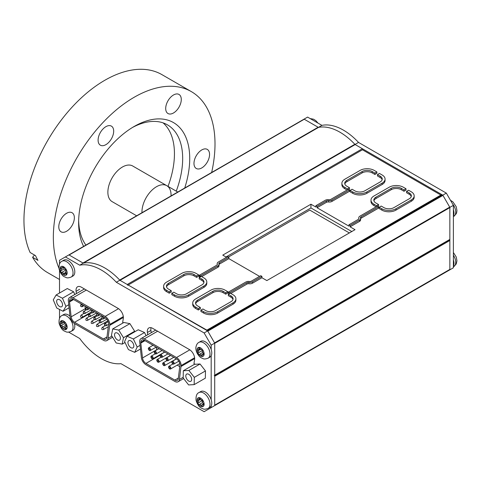 <?xml version="1.0" encoding="UTF-8"?>
<svg xmlns="http://www.w3.org/2000/svg" width="481" height="481" viewBox="0 0 481 481"><rect width="100%" height="100%" fill="white"/><g stroke="black" fill="none" stroke-linecap="round" stroke-linejoin="round"><path stroke-width="0.72" d="M84.975 306.096L85.269 308.7A4.912 2.832 -120 0 0 85.642 310.245M88.233 313.828A4.912 2.832 -120 0 0 88.708 314.135L89.105 314.364M93.506 316.907L94.402 317.424M98.803 319.961L99.705 320.484M104.106 323.022L105.002 323.545M88.684 314.893A1.227 0.709 60 0 1 88.931 314.466A1.227 0.709 60 0 1 89.875 314.79A1.227 0.709 60 0 1 90.416 316.029A1.227 0.709 60 0 1 90.157 316.588A1.227 0.709 60 0 1 89.664 316.588M99.284 321.013A1.227 0.709 60 0 1 99.531 320.587A1.227 0.709 60 0 1 100.475 320.911A1.227 0.709 60 0 1 101.016 322.15A1.227 0.709 60 0 1 100.757 322.709A1.227 0.709 60 0 1 100.264 322.709M104.587 324.074A1.227 0.709 60 0 1 104.834 323.647A1.227 0.709 60 0 1 105.778 323.972A1.227 0.709 60 0 1 106.313 325.21A1.227 0.709 60 0 1 106.06 325.769A1.227 0.709 60 0 1 105.561 325.769M106.92 337.5L108.616 323.761A4.912 2.832 -120 0 0 105.147 317.743L72.926 299.146A4.912 2.832 -120 0 0 70.473 298.899A4.912 2.832 -120 0 0 69.456 301.148L71.152 316.847A4.912 2.832 -120 0 0 74.591 322.288L103.481 338.967A4.912 2.832 -120 0 0 105.94 339.213A4.912 2.832 -120 0 0 106.92 337.5M72.926 297.811A6.548 3.782 -120 0 0 69.655 297.486A6.548 3.782 -120 0 0 68.302 300.481L70.004 316.372A6.548 3.782 -120 0 0 74.591 323.623L103.481 340.301A6.548 3.782 -120 0 0 106.758 340.626A6.548 3.782 -120 0 0 108.069 338.347L109.776 324.428A6.548 3.782 -120 0 0 105.147 316.408L72.926 297.811L86.346 290.061M109.776 325.324L123.37 317.472M84.596 289.051A6.548 3.782 -120 0 0 83.772 289.334L69.655 297.486M69.456 301.954L73.623 299.549M101.948 317.262A1.227 0.709 60 0 1 102.194 316.829A1.227 0.709 60 0 1 103.138 317.159A1.227 0.709 60 0 1 103.674 318.392A1.227 0.709 60 0 1 103.421 318.957A1.227 0.709 60 0 1 102.928 318.951M93.987 317.953A1.227 0.709 60 0 1 94.234 317.526A1.227 0.709 60 0 1 95.178 317.851A1.227 0.709 60 0 1 95.713 319.089A1.227 0.709 60 0 1 95.46 319.649A1.227 0.709 60 0 1 94.961 319.649M83.387 311.832A1.227 0.709 60 0 1 83.634 311.405A1.227 0.709 60 0 1 84.578 311.736A1.227 0.709 60 0 1 85.113 312.969A1.227 0.709 60 0 1 84.86 313.528A1.227 0.709 60 0 1 84.361 313.528M96.645 314.201A1.227 0.709 60 0 1 96.891 313.768A1.227 0.709 60 0 1 97.841 314.099A1.227 0.709 60 0 1 98.377 315.332A1.227 0.709 60 0 1 98.118 315.897A1.227 0.709 60 0 1 97.625 315.897M91.348 311.141A1.227 0.709 60 0 1 91.594 310.708A1.227 0.709 60 0 1 92.538 311.039A1.227 0.709 60 0 1 93.073 312.271A1.227 0.709 60 0 1 92.821 312.836A1.227 0.709 60 0 1 92.328 312.836M86.045 308.08A1.227 0.709 60 0 1 86.291 307.648A1.227 0.709 60 0 1 87.241 307.978A1.227 0.709 60 0 1 87.776 309.211A1.227 0.709 60 0 1 87.518 309.776A1.227 0.709 60 0 1 87.025 309.776M80.748 305.02A1.227 0.709 60 0 1 80.994 304.587A1.227 0.709 60 0 1 81.938 304.918A1.227 0.709 60 0 1 82.473 306.156A1.227 0.709 60 0 1 82.221 306.716A1.227 0.709 60 0 1 81.728 306.716M148.467 349.26A1.581 0.914 60 0 1 148.322 348.539A1.581 0.914 60 0 1 148.647 347.817A1.581 0.914 60 0 1 149.862 348.238A1.581 0.914 60 0 1 150.553 349.831A1.581 0.914 60 0 1 150.228 350.553A1.581 0.914 60 0 1 148.888 349.988M156.331 347.216L156.626 349.813A4.912 2.832 -120 0 0 156.644 349.988M159.59 354.942A4.912 2.832 -120 0 0 160.059 355.249L160.077 355.261M165.44 358.351L165.957 358.652M171.314 361.748L171.837 362.049M177.194 365.139L179.84 366.666M160.221 356.048A1.581 0.914 60 0 1 160.077 355.327A1.581 0.914 60 0 1 160.401 354.605A1.581 0.914 60 0 1 161.622 355.026A1.581 0.914 60 0 1 162.313 356.619A1.581 0.914 60 0 1 161.983 357.341A1.581 0.914 60 0 1 160.642 356.776M151.07 357.551A1.581 0.914 60 0 1 150.926 356.83A1.581 0.914 60 0 1 151.25 356.108A1.581 0.914 60 0 1 152.465 356.529A1.581 0.914 60 0 1 153.156 358.123A1.581 0.914 60 0 1 152.832 358.844A1.581 0.914 60 0 1 151.491 358.279M162.825 364.339A1.581 0.914 60 0 1 162.68 363.618A1.581 0.914 60 0 1 163.005 362.896A1.581 0.914 60 0 1 164.225 363.317A1.581 0.914 60 0 1 164.917 364.911A1.581 0.914 60 0 1 164.586 365.632A1.581 0.914 60 0 1 163.245 365.067M171.982 362.836A1.581 0.914 60 0 1 171.831 362.115A1.581 0.914 60 0 1 172.162 361.393A1.581 0.914 60 0 1 173.376 361.814A1.581 0.914 60 0 1 174.068 363.408A1.581 0.914 60 0 1 173.743 364.129A1.581 0.914 60 0 1 172.402 363.564M140.813 343.067L142.508 357.966A4.912 2.832 -120 0 0 145.941 363.402L174.837 380.08A4.912 2.832 -120 0 0 177.297 380.327A4.912 2.832 -120 0 0 178.277 378.613L179.972 364.875A4.912 2.832 -120 0 0 176.503 358.862L144.282 340.259A4.912 2.832 -120 0 0 141.829 340.019A4.912 2.832 -120 0 0 140.813 342.262L140.813 343.067L144.979 340.662M168.705 367.731A1.581 0.914 60 0 1 168.56 367.015A1.581 0.914 60 0 1 168.885 366.288A1.581 0.914 60 0 1 170.106 366.714A1.581 0.914 60 0 1 170.791 368.302A1.581 0.914 60 0 1 170.466 369.023A1.581 0.914 60 0 1 169.126 368.464M156.944 360.942A1.581 0.914 60 0 1 156.8 360.227A1.581 0.914 60 0 1 157.131 359.499A1.581 0.914 60 0 1 158.345 359.926A1.581 0.914 60 0 1 159.037 361.514A1.581 0.914 60 0 1 158.706 362.235A1.581 0.914 60 0 1 157.371 361.676M166.101 359.439A1.581 0.914 60 0 1 165.957 358.724A1.581 0.914 60 0 1 166.282 357.996A1.581 0.914 60 0 1 167.502 358.423A1.581 0.914 60 0 1 168.188 360.01A1.581 0.914 60 0 1 167.863 360.732A1.581 0.914 60 0 1 166.522 360.173M154.341 352.651A1.581 0.914 60 0 1 154.197 351.936A1.581 0.914 60 0 1 154.527 351.208A1.581 0.914 60 0 1 155.742 351.635A1.581 0.914 60 0 1 156.433 353.222A1.581 0.914 60 0 1 156.103 353.944A1.581 0.914 60 0 1 154.768 353.385M144.282 338.925A6.548 3.782 -120 0 0 141.011 338.6A6.548 3.782 -120 0 0 139.652 341.594L141.36 357.485A6.548 3.782 -120 0 0 145.941 364.736L174.837 381.421A6.548 3.782 -120 0 0 178.114 381.74A6.548 3.782 -120 0 0 179.425 379.461L181.127 365.542A6.548 3.782 -120 0 0 176.503 357.521L144.282 338.925L157.63 331.217M181.127 366.438L194.667 358.622M194.456 364.321L194.516 363.883M155.844 330.188A6.548 3.782 -120 0 0 155.129 330.447L141.011 338.6M298.19 122.523L307.593 117.093L321.921 125.367A54.245 31.319 60 0 1 358.525 142.424L446.326 193.115L453.385 205.333L453.385 267.785L442.803 273.893L453.385 267.785M453.385 205.333L449.855 207.371L449.855 269.823M446.326 193.115L442.803 195.154L449.855 207.371M358.525 142.424L355.014 144.456L442.803 195.154M304.064 119.126L318.392 127.399A54.245 31.319 60 0 1 355.002 144.462M321.921 125.367L318.458 127.363M211.183 349.525L211.183 345.166L204.13 332.948L116.33 282.257A54.245 31.319 -120 0 0 79.72 265.193L65.392 256.926L59.518 260.317L59.518 264.009M59.518 270.587L59.518 293.025M59.518 309.439L59.518 318.314M65.392 256.926L68.921 254.888L83.249 263.161L79.72 265.193M116.33 282.257L119.853 280.219A54.245 31.319 -120 0 0 83.249 263.161M204.13 332.948L207.66 330.91L119.853 280.219M211.183 345.166L214.712 343.133L207.66 330.91M68.687 332.137L79.72 338.51A54.245 31.319 -120 0 0 120.941 363.66L204.13 411.688L214.712 405.579L214.712 343.133M211.183 407.617L211.183 405.976M211.183 399.753L211.183 355.748M204.13 411.688L214.712 405.579M123.34 322.793L122.649 322.396L123.292 318.566A7.48 4.317 -120 0 0 118.079 308.387L81.313 287.157A7.48 4.317 -120 0 0 77.573 286.784A7.48 4.317 -120 0 0 76.1 291.318L76.419 293.578M151.07 327.693A7.48 4.317 -120 0 0 150.926 330.447L151.238 332.696M195.178 364.267L193.945 363.558L194.589 359.728A7.48 4.317 -120 0 0 189.376 349.549L152.609 328.319A7.48 4.317 -120 0 0 148.863 327.946A7.48 4.317 -120 0 0 147.396 332.479L147.715 334.728M65.687 269.282A4.99 2.88 -120 0 0 66.053 269.919M202.561 400.451A4.99 2.88 -120 0 0 203.042 401.292M68.783 254.966A0.667 0.385 60 0 1 69.12 255.002L82.979 263.005A1.245 0.721 -120 0 0 83.472 263.113A54.245 31.319 60 0 1 119.691 280.044A1.245 0.721 -120 0 0 120.034 280.327L127.237 284.481A0.667 0.385 60 0 1 127.705 285.299M68.921 254.888L303.926 119.21A0.667 0.385 60 0 1 304.263 119.24L318.127 127.243A1.245 0.721 -120 0 0 318.614 127.357A54.245 31.319 60 0 1 354.834 144.288A1.245 0.721 -120 0 0 355.176 144.565L362.379 148.725A0.667 0.385 60 0 1 362.854 149.537L362.854 150.012M206.758 330.393L441.762 194.715A0.667 0.385 60 0 1 442.093 194.745L442.604 195.039A0.667 0.385 60 0 1 442.941 195.394L449.717 207.131A0.667 0.385 60 0 1 449.855 207.6L214.712 343.356L214.712 375.168A0.667 0.385 60 0 1 214.574 375.475M449.855 207.6L449.855 239.412A0.667 0.385 60 0 1 449.717 239.718L214.712 375.396M442.941 195.394L207.792 331.15L214.574 342.893L449.717 207.131M206.62 330.471A0.667 0.385 60 0 1 206.95 330.507L207.461 330.802L442.604 195.039M362.854 149.537L128.18 285.029M214.454 405.73L207.912 409.505A1.245 0.721 -120 0 0 207.912 409.505L443.061 273.743A1.245 0.721 -120 0 0 443.061 273.743L449.597 269.973A1.245 0.721 -120 0 0 449.855 269.402L449.855 240.5A0.667 0.385 -120 0 0 449.549 239.815M449.855 269.402L214.712 405.158L214.712 376.256A0.667 0.385 -120 0 0 214.243 375.445M62.59 267.202A1.04 0.601 60 0 1 62.488 268.188A1.04 0.601 60 0 1 61.412 267.532A1.04 0.601 -120 0 0 60.546 267.177A1.04 0.601 -120 0 0 60.396 267.352A1.04 0.601 -120 0 0 60.828 268.747A1.04 0.601 60 0 1 61.532 269.661A1.04 0.601 60 0 1 61.376 270.508A1.04 0.601 60 0 1 61.003 270.526A1.04 0.601 -120 0 0 60.871 270.569A1.04 0.601 -120 0 0 60.798 271.633A1.04 0.601 -120 0 0 61.875 272.384A1.04 0.601 60 0 1 62.001 272.258A1.04 0.601 60 0 1 62.909 272.661A1.04 0.601 60 0 1 63.215 273.833A1.04 0.601 -120 0 0 64.039 275.12A1.04 0.601 -120 0 0 64.472 275.126A1.04 0.601 -120 0 0 64.676 274.477A1.04 0.601 60 0 1 64.779 273.491A1.04 0.601 60 0 1 65.849 274.152A1.04 0.601 -120 0 0 66.715 274.501A1.04 0.601 -120 0 0 66.871 274.326A1.04 0.601 -120 0 0 66.432 272.931A1.04 0.601 60 0 1 65.729 272.018A1.04 0.601 60 0 1 65.885 271.17A1.04 0.601 60 0 1 66.264 271.158A1.04 0.601 -120 0 0 66.39 271.11A1.04 0.601 -120 0 0 66.462 270.045A1.04 0.601 -120 0 0 65.386 269.294A1.04 0.601 60 0 1 65.26 269.42A1.04 0.601 60 0 1 64.352 269.017A1.04 0.601 60 0 1 64.045 267.845A1.04 0.601 -120 0 0 63.227 266.558A1.04 0.601 -120 0 0 62.789 266.552A1.04 0.601 -120 0 0 62.59 267.202L63.45 266.702M61.929 268.115L60.828 268.747M67.587 260.275A9.145 5.279 -120 0 0 63.763 260.203L62.001 261.225A9.145 5.279 60 0 1 65.825 261.297A9.145 5.279 60 0 1 72.391 269.252A9.145 5.279 60 0 1 71.14 277.062L72.908 276.046A9.145 5.279 -120 0 0 74.158 268.236A9.145 5.279 -120 0 0 67.587 260.275M65.031 269.468A1.04 0.601 -120 0 0 65.843 270.039M65.855 272.312L63.215 273.833M65.987 270.009A1.04 0.601 60 0 1 66.119 269.883A1.04 0.601 60 0 1 66.348 269.835M66.841 273.575L65.849 274.152M197.811 350.883A1.04 0.601 60 0 1 198.683 351.731A1.04 0.601 60 0 1 198.581 352.729A1.04 0.601 60 0 1 198.419 352.771A1.04 0.601 -120 0 0 198.557 354.088A1.04 0.601 -120 0 0 199.501 354.545A1.04 0.601 -120 0 0 199.615 354.443A1.04 0.601 60 0 1 199.813 354.112A1.04 0.601 60 0 1 200.625 354.395A1.04 0.601 60 0 1 201.07 355.447A1.04 0.601 -120 0 0 202.068 356.505A1.04 0.601 -120 0 0 202.279 356.457A1.04 0.601 -120 0 0 202.405 355.519A1.04 0.601 60 0 1 202.357 354.238A1.04 0.601 60 0 1 203.253 354.629A1.04 0.601 -120 0 0 203.902 354.768A1.04 0.601 -120 0 0 204.112 354.371A1.04 0.601 -120 0 0 203.391 353.03A1.04 0.601 60 0 1 202.525 352.182A1.04 0.601 60 0 1 202.621 351.184A1.04 0.601 60 0 1 202.784 351.136A1.04 0.601 -120 0 0 202.651 349.819A1.04 0.601 -120 0 0 201.701 349.368A1.04 0.601 -120 0 0 201.593 349.465A1.04 0.601 60 0 1 201.389 349.801A1.04 0.601 60 0 1 200.583 349.519A1.04 0.601 60 0 1 200.132 348.46A1.04 0.601 -120 0 0 199.14 347.402A1.04 0.601 -120 0 0 198.924 347.45A1.04 0.601 -120 0 0 198.803 348.394A1.04 0.601 60 0 1 198.851 349.669A1.04 0.601 60 0 1 197.95 349.284A1.04 0.601 -120 0 0 197.306 349.14A1.04 0.601 -120 0 0 197.09 349.537A1.04 0.601 -120 0 0 197.811 350.883L200.451 349.356M202.85 350.18A1.04 0.601 60 0 1 202.699 350.348A1.04 0.601 60 0 1 202.537 350.396M202.146 354.828L201.07 355.447M204.106 354.136L203.253 354.629M199.801 347.817L198.803 348.394M209.878 357.161A9.145 5.279 -120 0 0 209.878 346.603A9.145 5.279 -120 0 0 200.733 341.324L198.972 342.34A9.145 5.279 60 0 1 208.117 347.619A9.145 5.279 60 0 1 208.117 358.177L209.878 357.161M202.447 350.493A1.04 0.601 -120 0 0 202.471 351.352M66.023 324.777A1.04 0.601 60 0 1 65.025 324.2A1.04 0.601 60 0 1 64.947 323.01A1.04 0.601 -120 0 0 64.406 321.615A1.04 0.601 -120 0 0 63.726 321.452A1.04 0.601 -120 0 0 63.516 321.813A1.04 0.601 60 0 1 63.318 322.486A1.04 0.601 60 0 1 62.115 321.506A1.04 0.601 -120 0 0 61.057 320.875A1.04 0.601 -120 0 0 61.039 320.887A1.04 0.601 -120 0 0 61.123 322.18A1.04 0.601 60 0 1 61.424 323.761A1.04 0.601 60 0 1 60.804 323.647A1.04 0.601 -120 0 0 60.444 323.665A1.04 0.601 -120 0 0 60.263 324.416A1.04 0.601 -120 0 0 61.237 325.511A1.04 0.601 60 0 1 62.235 326.088A1.04 0.601 60 0 1 62.32 327.278A1.04 0.601 -120 0 0 62.861 328.673A1.04 0.601 -120 0 0 63.54 328.836A1.04 0.601 -120 0 0 63.745 328.475A1.04 0.601 60 0 1 63.943 327.801A1.04 0.601 60 0 1 65.145 328.782A1.04 0.601 -120 0 0 66.204 329.413A1.04 0.601 -120 0 0 66.228 329.401A1.04 0.601 -120 0 0 66.137 328.108A1.04 0.601 60 0 1 65.837 326.527A1.04 0.601 60 0 1 66.456 326.641A1.04 0.601 -120 0 0 66.817 326.623A1.04 0.601 -120 0 0 66.997 325.877A1.04 0.601 -120 0 0 66.023 324.777M64.141 321.452L63.516 321.813M62.145 321.591L61.123 322.18M64.382 322.06A1.04 0.601 -120 0 0 64.959 322.955M64.791 323.46L61.237 325.511M66.384 324.934L62.32 327.278M66.42 324.958A1.04 0.601 -120 0 0 66.715 326.016M66.186 328.18L65.145 328.782M71.14 331.367C66.498 333.032 66.324 331.674 64.622 331.193C62.356 330.261 60.51 327.633 59.079 323.316C58.802 319.023 59.77 316.426 62.001 315.53A9.145 5.279 60 0 1 72.745 324.789A9.145 5.279 60 0 1 71.14 331.367L72.908 330.351A9.145 5.279 -120 0 0 74.507 323.767A9.145 5.279 -120 0 0 74.453 323.539M69.979 316.155A9.145 5.279 -120 0 0 63.763 314.508L62.001 315.53M67.015 326.322L66.456 326.641M201.725 399.837A1.04 0.601 60 0 1 201.527 400.132A1.04 0.601 60 0 1 200.703 399.831A1.04 0.601 60 0 1 200.276 398.755A1.04 0.601 -120 0 0 199.302 397.649A1.04 0.601 -120 0 0 199.056 397.697A1.04 0.601 -120 0 0 198.912 398.593A1.04 0.601 60 0 1 198.936 399.819A1.04 0.601 60 0 1 198.004 399.392A1.04 0.601 -120 0 0 197.318 399.224A1.04 0.601 -120 0 0 197.114 399.579A1.04 0.601 -120 0 0 197.793 400.944A1.04 0.601 60 0 1 198.635 401.803A1.04 0.601 60 0 1 198.527 402.777A1.04 0.601 60 0 1 198.334 402.825A1.04 0.601 -120 0 0 198.412 404.118A1.04 0.601 -120 0 0 199.387 404.617A1.04 0.601 -120 0 0 199.483 404.539A1.04 0.601 60 0 1 199.675 404.244A1.04 0.601 60 0 1 200.499 404.545A1.04 0.601 60 0 1 200.932 405.621A1.04 0.601 -120 0 0 201.906 406.722A1.04 0.601 -120 0 0 202.152 406.679A1.04 0.601 -120 0 0 202.291 405.784A1.04 0.601 60 0 1 202.273 404.551A1.04 0.601 60 0 1 203.198 404.984A1.04 0.601 -120 0 0 203.884 405.152A1.04 0.601 -120 0 0 204.094 404.798A1.04 0.601 -120 0 0 203.415 403.433A1.04 0.601 60 0 1 202.567 402.573A1.04 0.601 60 0 1 202.681 401.599A1.04 0.601 60 0 1 202.874 401.551A1.04 0.601 -120 0 0 202.79 400.258A1.04 0.601 -120 0 0 201.816 399.759A1.04 0.601 -120 0 0 201.725 399.837L201.93 399.717M199.898 398.021L198.912 398.593M209.319 395.935A9.145 5.279 -120 0 0 200.733 391.552L198.972 392.568A9.145 5.279 60 0 1 207.558 396.951A9.145 5.279 60 0 1 208.117 408.411L209.878 407.389A9.145 5.279 -120 0 0 209.319 395.935M200.427 399.416L197.793 400.944M202.784 400.246A1.04 0.601 60 0 1 202.639 400.402L198.527 402.777M202.327 400.583A1.04 0.601 -120 0 0 202.537 401.749M202.056 404.972L200.932 405.621M204.082 404.473L203.198 404.984M453.385 259.926A9.145 5.279 60 0 1 453.385 266.143M453.385 209.692A9.145 5.279 60 0 1 453.385 215.915M74.796 294.516L73.629 291.787L67.292 288.54L56.121 294.985L53.265 299.879L56.74 308.014L63.077 311.267L65.933 306.373L62.458 298.232L73.629 291.787M65.933 306.373L68.687 304.786M63.077 311.267L69.03 307.828M62.458 298.232L56.121 294.985M60.57 300.481A4.155 2.399 -120 0 0 57.522 299.525A4.155 2.399 -120 0 0 57.522 304.329A4.155 2.399 -120 0 0 61.676 306.728A4.155 2.399 -120 0 0 60.57 300.481M122.204 344.137L123.485 337.704L118.741 330.092L112.716 328.92L111.436 335.359L116.18 342.971L122.204 344.137L125.042 342.502M112.716 328.92L123.888 322.474L129.912 323.647L118.741 330.092M123.485 337.704L134.65 331.253L129.912 323.647M134.524 331.92L134.65 331.253M119.889 339.845A4.155 2.399 -120 0 0 119.33 334.998A4.155 2.399 -120 0 0 115.38 332.93A4.155 2.399 -120 0 0 115.38 337.734A4.155 2.399 -120 0 0 119.541 340.133A4.155 2.399 -120 0 0 119.889 339.845M137.181 347.023L133.363 338.967L127.062 336.225L124.585 341.54L128.403 349.597L134.704 352.339L137.181 347.023L139.989 345.406M134.704 352.339L140.398 349.05M127.062 336.225L138.233 329.774L144.534 332.515L133.363 338.967M146.038 335.696L144.534 332.515M133.73 345.075A4.155 2.399 -120 0 0 131.656 341.456A4.155 2.399 -120 0 0 128.806 340.68A4.155 2.399 -120 0 0 128.806 345.478A4.155 2.399 -120 0 0 132.96 347.883A4.155 2.399 -120 0 0 133.73 345.075M183.315 370.755L183.183 378.006L188.612 384.938L194.174 384.62L194.306 377.369L188.877 370.436L183.315 370.755L194.486 364.309L200.048 363.991L188.877 370.436M194.306 377.369L205.477 370.917L200.048 363.991M194.174 384.62L205.339 378.168L205.477 370.917M186.375 378.325A4.155 2.399 -120 0 0 190.819 381.289A4.155 2.399 -120 0 0 190.819 376.485A4.155 2.399 -120 0 0 186.664 374.086A4.155 2.399 -120 0 0 186.375 378.325M141.961 211.905A20.575 11.881 -60 0 1 150.944 191.197A20.575 11.881 -60 0 1 166.799 185.684A20.575 11.881 120 0 0 148.803 193.711A20.575 11.881 120 0 0 141.979 212.71A20.575 11.881 -60 0 1 141.961 211.905M171.044 195.929A20.575 11.881 120 0 0 166.799 185.684L132.708 165.999A20.575 11.881 120 0 0 114.706 174.026A20.575 11.881 120 0 0 112.127 201.635L136.64 215.789M34.554 255.068L32.57 257.269L37.951 260.371A114.31 65.999 120 0 1 35.498 255.615L30.123 252.507A114.31 65.999 -60 0 1 59.854 121.982A114.31 65.999 -60 0 1 161.935 74.639L191.33 91.606A114.31 65.999 -60 0 1 211.652 172.487M170.244 97.685A11.015 6.361 -60 0 1 178.998 94.444A11.015 6.361 -60 0 1 178.998 107.167A11.015 6.361 -60 0 1 167.983 113.528A11.015 6.361 -60 0 1 170.244 97.685M102.645 129.353A11.015 6.361 -60 0 1 111.4 126.118A11.015 6.361 -60 0 1 111.4 138.841A11.015 6.361 -60 0 1 100.385 145.202A11.015 6.361 -60 0 1 102.645 129.353M58.953 268.194A114.31 65.999 -60 0 1 100.505 125.192A114.31 65.999 -60 0 1 191.33 91.606M59.518 279.497L47.625 272.631A114.31 65.999 -60 0 1 32.57 257.269M198.527 152.627A11.015 6.361 -60 0 1 207.281 149.393A11.015 6.361 -60 0 1 207.281 162.115A11.015 6.361 -60 0 1 196.266 168.476A11.015 6.361 -60 0 1 198.527 152.627M78.65 220.593A73.575 42.478 120 0 0 85.919 245.076M176.256 191.143A73.575 42.478 120 0 0 167.436 124.85A73.575 42.478 120 0 0 132.383 127.525M163.089 122.877A73.575 42.478 -60 0 1 168.025 186.394M83.628 246.398A78.565 45.358 -60 0 1 78.619 222.679A78.565 45.358 -60 0 1 111.033 145.647A78.565 45.358 -60 0 1 134.175 126.461A78.565 45.358 -60 0 1 184.722 188.029M63.33 215.975A11.015 6.361 -60 0 1 72.084 212.74A11.015 6.361 -60 0 1 72.084 225.457A11.015 6.361 -60 0 1 61.069 231.818A11.015 6.361 -60 0 1 63.33 215.975M349.362 232.948L309.77 210.089L228.439 257.04M215.698 310.522A7.149 4.131 180 0 1 205.585 310.522L202.91 308.976L200.914 310.131L203.583 311.676A9.975 5.76 0 0 0 217.695 311.676L232.978 302.856A9.975 5.76 0 0 0 235.9 298.779A9.975 5.76 0 0 0 232.978 294.709L230.303 293.163L228.307 294.318L230.982 295.863A7.149 4.131 180 0 1 233.075 298.779A7.149 4.131 180 0 1 230.982 301.701L215.698 310.522M228.307 294.318L228.307 295.677L230.982 297.222A7.149 4.131 180 0 1 232.978 299.459M200.914 310.131L200.914 311.49L203.583 313.035A9.975 5.76 0 0 0 217.695 313.035L232.978 304.208A9.975 5.76 0 0 0 235.9 300.138L235.9 298.779M247.012 282.702A2.08 1.202 180 0 1 248.857 282.371A3.74 2.158 0 0 0 252.513 281.818L261.929 276.383L260.756 275.703L251.341 281.138A2.08 1.202 180 0 1 249.254 281.433A3.74 2.158 0 0 0 245.839 282.022L228.421 292.075L229.599 292.755L247.012 282.702L247.012 284.061A2.08 1.202 180 0 1 248.857 283.73A3.74 2.158 0 0 0 252.513 283.177L261.929 277.735L266.853 280.579L355.032 229.671L350.108 226.828L359.529 221.392A3.74 2.158 0 0 0 360.624 219.865L360.624 218.506A3.74 2.158 0 0 0 360.485 217.923A2.08 1.202 180 0 1 360.449 217.707A2.08 1.202 180 0 1 361.057 216.859L378.475 206.806L377.296 206.127L359.884 216.179A3.74 2.158 0 0 0 358.79 217.707A3.74 2.158 0 0 0 358.868 218.152A2.08 1.202 180 0 1 358.958 218.506A2.08 1.202 180 0 1 358.351 219.354L348.935 224.789L350.108 225.469L359.529 220.033A3.74 2.158 0 0 0 360.624 218.506M261.929 276.383L261.929 277.735M248.857 282.371L248.857 283.73M230.772 293.434L247.012 284.061M229.599 292.755L229.599 293.572M228.421 292.075L228.421 293.434L229.13 293.843M201.677 276.635L217.917 267.262A3.74 2.158 0 0 0 219.011 265.734L219.011 264.376A3.74 2.158 0 0 0 218.933 263.931A2.08 1.202 180 0 1 218.837 263.576A2.08 1.202 180 0 1 219.444 262.728L228.866 257.287L228.866 258.646L259.578 276.383M228.866 257.287L227.687 256.607L218.272 262.049A3.74 2.158 0 0 0 217.178 263.576A3.74 2.158 0 0 0 217.316 264.159A2.08 1.202 180 0 1 217.346 264.376A2.08 1.202 180 0 1 216.739 265.223L199.326 275.276L200.499 275.956L217.917 265.903A3.74 2.158 0 0 0 219.011 264.376M199.326 275.276L199.326 276.635L200.499 275.956L200.499 276.767M219.011 264.454A2.08 1.202 180 0 1 219.444 264.081L228.866 258.646M217.316 264.159L217.316 264.586M315.867 205.7L317.045 206.379L326.461 200.944A2.08 1.202 180 0 1 328.547 200.643A3.74 2.158 0 0 0 331.962 200.06L349.374 190.001L348.202 189.322L330.784 199.381A2.08 1.202 180 0 1 328.944 199.711A3.74 2.158 0 0 0 325.282 200.264L315.867 205.7L315.867 207.058L310.942 204.215L310.942 207.948L225.998 256.992M328.547 200.643L328.547 202.002A3.74 2.158 0 0 0 331.962 201.413L349.374 191.36L349.374 190.001M317.045 206.379L317.045 207.738L326.461 202.303A2.08 1.202 180 0 1 328.547 202.002M348.935 224.789L348.935 226.148L317.045 207.738M358.868 218.152L358.868 218.861M378.475 206.806L378.475 208.159L361.057 218.218A2.08 1.202 180 0 0 360.624 218.584M350.108 225.469L350.108 226.828M351.797 231.535L310.942 207.948M310.942 204.215L222.763 255.122L226.515 257.287M166.552 282.149A9.975 5.76 0 0 0 163.63 286.225A9.975 5.76 0 0 0 166.552 290.296L169.228 291.841L171.224 290.686L168.548 289.141A7.149 4.131 180 0 1 166.456 286.225A7.149 4.131 180 0 1 168.548 283.303L183.832 274.477A7.149 4.131 180 0 1 193.945 274.477L196.621 276.022L198.617 274.867L195.941 273.328A9.975 5.76 0 0 0 181.836 273.328L166.552 282.149M163.63 286.225L163.63 287.578A9.975 5.76 0 0 0 166.552 291.654L169.228 293.2L171.224 292.045L171.224 290.686M198.617 274.867L198.617 276.226L196.621 277.381L196.621 276.022M166.552 286.898A7.149 4.131 180 0 1 168.548 284.662L183.832 275.835A7.149 4.131 180 0 1 193.945 275.835L196.621 277.381M169.228 291.841L169.228 293.2M362.103 171.555A7.149 4.131 180 0 1 372.216 171.555L374.885 173.1L376.888 171.945L374.212 170.4A9.975 5.76 0 0 0 360.107 170.4L344.817 179.227A9.975 5.76 0 0 0 341.895 183.303A9.975 5.76 0 0 0 344.817 187.374L347.492 188.919L349.495 187.764L346.819 186.219A7.149 4.131 180 0 1 344.727 183.303A7.149 4.131 180 0 1 346.819 180.381L362.103 171.555L362.103 172.913A7.149 4.131 180 0 1 372.216 172.913L374.885 174.459L376.888 173.304L376.888 171.945M344.823 183.976A7.149 4.131 180 0 1 346.819 181.74L362.103 172.913M349.495 187.764L349.495 189.123L348.671 189.598M347.492 188.919L347.492 189.73M341.895 183.303L341.895 184.656A9.975 5.76 0 0 0 344.817 188.732L347.023 190.001M374.885 173.1L374.885 174.459M379.178 207.209L379.178 208.568L381.854 210.113A9.975 5.76 0 0 0 395.965 210.113L411.249 201.286A9.975 5.76 0 0 0 414.171 197.216L414.171 195.857A9.975 5.76 0 0 0 411.249 191.787L408.573 190.242L406.571 191.396L409.247 192.941A7.149 4.131 180 0 1 411.345 195.857A7.149 4.131 180 0 1 409.247 198.779L393.963 207.6A7.149 4.131 180 0 1 383.856 207.6L381.18 206.054L379.178 207.209L381.854 208.754A9.975 5.76 0 0 0 395.965 208.754L411.249 199.934A9.975 5.76 0 0 0 414.171 195.857M406.571 191.396L406.571 192.755L409.247 194.294A7.149 4.131 180 0 1 411.243 196.537M373.917 196.026A9.975 5.76 0 0 0 370.995 200.102A9.975 5.76 0 0 0 373.917 204.172L376.593 205.718L378.589 204.563L375.92 203.018A7.149 4.131 180 0 1 373.821 200.102A7.149 4.131 180 0 1 375.92 197.18L391.203 188.36A7.149 4.131 180 0 1 401.31 188.36L403.986 189.899L405.988 188.75L403.312 187.205A9.975 5.76 0 0 0 389.201 187.205L373.917 196.026M370.995 200.102L370.995 201.461A9.975 5.76 0 0 0 373.917 205.531L376.124 206.806M405.988 188.75L405.988 190.103L403.986 191.258L403.986 189.899M373.917 200.781A7.149 4.131 180 0 1 375.92 198.539L391.203 189.712A7.149 4.131 180 0 1 401.31 189.712L403.986 191.258M378.589 204.563L378.589 205.922L377.771 206.397M376.593 205.718L376.593 206.529M380.152 176.136A7.149 4.131 180 0 1 382.245 179.058A7.149 4.131 180 0 1 380.152 181.974L364.863 190.801A7.149 4.131 180 0 1 354.756 190.801L352.08 189.255L350.078 190.41L352.753 191.955A9.975 5.76 0 0 0 366.865 191.955L382.148 183.129A9.975 5.76 0 0 0 385.071 179.058A9.975 5.76 0 0 0 382.148 174.988L379.473 173.443L377.477 174.597L380.152 176.136L380.152 177.495A7.149 4.131 180 0 1 382.148 179.738M377.477 174.597L377.477 175.95L380.152 177.495M350.078 190.41L350.078 191.769L352.753 193.314A9.975 5.76 0 0 0 366.865 193.314L382.148 184.488A9.975 5.76 0 0 0 385.071 180.417L385.071 179.058M171.813 293.332L171.813 294.691L174.489 296.236A9.975 5.76 0 0 0 188.594 296.236L203.878 287.41A9.975 5.76 0 0 0 206.8 283.339L206.8 281.98A9.975 5.76 0 0 0 203.878 277.91L201.202 276.365L199.206 277.519L201.882 279.064A7.149 4.131 180 0 1 203.974 281.98A7.149 4.131 180 0 1 201.882 284.896L186.598 293.723A7.149 4.131 180 0 1 176.485 293.723L173.809 292.177L171.813 293.332L174.489 294.877A9.975 5.76 0 0 0 188.594 294.877L203.878 286.051A9.975 5.76 0 0 0 206.8 281.98M199.206 277.519L199.206 278.872L201.882 280.417A7.149 4.131 180 0 1 203.878 282.66M197.649 305.94A7.149 4.131 180 0 1 195.557 303.024A7.149 4.131 180 0 1 197.649 300.102L212.933 291.282A7.149 4.131 180 0 1 223.046 291.282L225.721 292.827L227.717 291.672L225.042 290.127A9.975 5.76 0 0 0 210.937 290.127L195.653 298.948A9.975 5.76 0 0 0 192.731 303.024A9.975 5.76 0 0 0 195.653 307.094L198.322 308.64L200.324 307.485L197.649 305.94M195.653 303.703A7.149 4.131 180 0 1 197.649 301.461L212.933 292.634A7.149 4.131 180 0 1 223.046 292.634L225.721 294.18L227.717 293.025L227.717 291.672M200.324 307.485L200.324 308.844L198.322 309.998L198.322 308.64M192.731 303.024L192.731 304.383A9.975 5.76 0 0 0 195.653 308.453L198.322 309.998M225.721 292.827L225.721 294.18M128.475 285.197L206.89 330.134L440.861 195.052L362.44 149.777M199.326 276.635L200.03 277.044M82.473 316.738A1.227 0.709 60 0 1 82.221 317.298C80.567 317.676 80.159 316.967 80.994 315.175A1.227 0.709 60 0 1 81.938 315.5A1.227 0.709 60 0 1 82.473 316.738M87.776 319.799A1.227 0.709 60 0 1 87.518 320.358C85.865 320.737 85.456 320.027 86.291 318.23A1.227 0.709 60 0 1 87.241 318.56A1.227 0.709 60 0 1 87.776 319.799M93.073 322.859A1.227 0.709 60 0 1 92.821 323.418C91.168 323.797 90.759 323.088 91.594 321.29A1.227 0.709 60 0 1 92.538 321.621A1.227 0.709 60 0 1 93.073 322.859M98.377 325.914A1.227 0.709 60 0 1 98.118 326.479C96.465 326.858 96.056 326.148 96.891 324.35A1.227 0.709 60 0 1 97.841 324.681A1.227 0.709 60 0 1 98.377 325.914M103.674 328.974A1.227 0.709 60 0 1 103.421 329.539C101.768 329.918 101.359 329.208 102.194 327.411A1.227 0.709 60 0 1 103.138 327.741A1.227 0.709 60 0 1 103.674 328.974M105.147 316.408L118.542 308.676M109.776 324.428L123.316 316.606M108.069 338.347L111.917 336.129M69.456 301.148L72.926 299.146M71.152 316.847L85.269 308.7M74.591 322.288L88.708 314.135M103.481 338.967L106.992 336.94M140.813 342.262L144.282 340.259M142.508 357.966L156.626 349.813M145.941 363.402L160.059 355.249M174.837 380.08L178.349 378.054M176.503 357.521L189.827 349.831M181.127 365.542L194.607 357.756M179.425 379.461L183.195 377.284M79.63 289.285L76.1 291.318M150.926 330.447L147.396 332.479M362.379 148.725L127.237 284.481M355.176 144.565L120.034 280.327M354.834 144.288L119.691 280.044M318.614 127.357L83.472 263.113M318.127 127.243L82.979 263.005M304.263 119.24L69.12 255.002M449.855 239.412L214.712 375.168M442.093 194.745L206.95 330.507M214.712 376.256L449.855 240.5M66.462 270.045A4.99 2.88 -120 0 0 63.227 266.558A4.99 2.88 -120 0 0 60.396 267.352A4.99 2.88 -120 0 0 60.798 271.633A4.99 2.88 -120 0 0 64.039 275.12A4.99 2.88 -120 0 0 66.871 274.326A4.99 2.88 -120 0 0 66.462 270.045M202.068 356.505A4.99 2.88 -120 0 0 204.112 354.371A4.99 2.88 -120 0 0 202.651 349.819A4.99 2.88 -120 0 0 199.14 347.402A4.99 2.88 -120 0 0 197.09 349.537A4.99 2.88 -120 0 0 198.557 354.088A4.99 2.88 -120 0 0 202.068 356.505M61.039 320.887A4.99 2.88 -120 0 0 60.263 324.416A4.99 2.88 -120 0 0 62.861 328.673A4.99 2.88 -120 0 0 66.228 329.401A4.99 2.88 -120 0 0 66.997 325.877A4.99 2.88 -120 0 0 64.406 321.615A4.99 2.88 -120 0 0 61.039 320.887M204.094 404.798A4.99 2.88 -120 0 0 202.79 400.258A4.99 2.88 -120 0 0 199.302 397.649A4.99 2.88 -120 0 0 197.114 399.579A4.99 2.88 -120 0 0 198.412 404.118A4.99 2.88 -120 0 0 201.906 406.722A4.99 2.88 -120 0 0 204.094 404.798M453.385 266.805L453.842 266.54A9.145 5.279 -120 0 0 453.385 255.237M453.385 216.576L453.842 216.312A9.145 5.279 -120 0 0 452.465 203.746M230.982 295.863L230.982 297.222M232.978 302.856L232.978 304.208M217.695 311.676L217.695 313.035M203.583 311.676L203.583 313.035M252.513 281.818L252.513 283.177M217.917 265.903L217.917 267.262M219.444 262.728L219.444 264.081M331.962 200.06L331.962 201.413M326.461 200.944L326.461 202.303M361.057 216.859L361.057 218.218M359.529 220.033L359.529 221.392M166.552 290.296L166.552 291.654M193.945 274.477L193.945 275.835M183.832 274.477L183.832 275.835M168.548 283.303L168.548 284.662M372.216 171.555L372.216 172.913M346.819 180.381L346.819 181.74M344.817 187.374L344.817 188.732M381.854 208.754L381.854 210.113M395.965 208.754L395.965 210.113M411.249 199.934L411.249 201.286M409.247 192.941L409.247 194.294M373.917 204.172L373.917 205.531M401.31 188.36L401.31 189.712M391.203 188.36L391.203 189.712M375.92 197.18L375.92 198.539M382.148 183.129L382.148 184.488M366.865 191.955L366.865 193.314M352.753 191.955L352.753 193.314M174.489 294.877L174.489 296.236M188.594 294.877L188.594 296.236M203.878 286.051L203.878 287.41M201.882 279.064L201.882 280.417M197.649 300.102L197.649 301.461M195.653 307.094L195.653 308.453M223.046 291.282L223.046 292.634M212.933 291.282L212.933 292.634M83.904 313.492L80.994 315.175M91.174 312.133L82.221 317.298M89.201 316.552L86.291 318.23M96.471 315.193L87.518 320.358M94.504 319.612L91.594 321.29M101.774 318.254L92.821 323.418M99.801 322.673L96.891 324.35M107.87 320.851L98.118 326.479M105.105 325.733L102.194 327.411M108.333 326.701L103.421 329.539M91.835 312.788L88.931 314.466M96.651 312.842L90.157 316.588M90.404 316.161L89.328 316.582L88.594 316.077L88.462 315.482L89.424 314.466M102.435 318.909L99.531 320.587M106.818 319.21L100.757 322.709M101.004 322.282L99.928 322.703L99.194 322.198L99.062 321.603L100.024 320.587M108.225 321.687L104.834 323.647M108.616 324.296L106.06 325.769M106.307 325.342L105.225 325.763L104.491 325.258L104.359 324.663L105.327 323.647M106.758 340.626L112.614 337.247M102.874 316.438L102.194 316.829M105.327 317.857L103.421 318.957M103.668 318.524L102.585 318.945L101.858 318.44L101.719 317.851L102.687 316.829M97.138 315.849L94.234 317.526M101.954 315.903L95.46 319.649M95.707 319.222L94.625 319.643L93.891 319.137L93.759 318.542L94.727 317.526M86.538 309.728L83.634 311.405M91.354 309.782L84.86 313.528M85.107 313.101L84.025 313.522L83.291 313.017L83.159 312.422L84.127 311.405M97.577 313.378L96.891 313.768M100.03 314.79L98.118 315.897M98.364 315.464L97.288 315.885L96.555 315.38L96.422 314.79L97.39 313.768M92.274 310.317L91.594 310.708M94.733 311.73L92.821 312.836M93.067 312.403L91.985 312.824L91.258 312.319L91.119 311.73L92.087 310.714M86.977 307.257L86.291 307.648M89.43 308.676L87.518 309.776M87.764 309.349L86.688 309.764L85.955 309.259L85.822 308.67L86.79 307.654M81.674 304.196L80.994 304.587M84.133 305.615L82.221 306.716M82.467 306.289L81.385 306.704L80.658 306.205L80.519 305.609L81.487 304.593M150.276 349.008C149.723 349.903 149.188 350.108 148.659 349.633C148.268 348.352 150.926 348.226 150.276 349.008M153.012 345.298L148.647 347.817M156.169 347.12L150.228 350.553M164.767 352.086L160.401 354.605M167.929 353.908L161.983 357.341M162.031 355.796C161.478 356.692 160.943 356.896 160.42 356.421C160.023 355.14 162.68 355.014 162.031 355.796M155.225 353.812L151.25 356.108M164.652 352.02L152.832 358.844M152.88 357.299C152.327 358.195 151.792 358.399 151.262 357.924C150.872 356.643 153.529 356.517 152.88 357.299M166.985 360.6L163.005 362.896M176.407 358.808L164.586 365.632M164.634 364.087C164.087 364.983 163.546 365.187 163.023 364.712C162.626 363.432 165.284 363.305 164.634 364.087M176.527 358.874L172.162 361.393M178.806 361.201L173.743 364.129M173.791 362.584C173.238 363.48 172.697 363.684 172.174 363.209C171.777 361.928 174.441 361.802 173.791 362.584M172.859 363.997L168.885 366.288M179.822 363.624L170.466 369.023M170.514 367.478C169.961 368.374 169.426 368.584 168.903 368.103C168.506 366.829 171.164 366.696 170.514 367.478M161.105 357.209L157.131 359.499M170.533 355.411L158.706 362.235M158.76 360.69C158.207 361.586 157.666 361.796 157.143 361.315C156.746 360.041 159.403 359.908 158.76 360.69M170.647 355.477L166.282 357.996M173.803 357.305L167.863 360.732M167.911 359.187C167.358 360.083 166.823 360.293 166.3 359.812C165.903 358.537 168.56 358.405 167.911 359.187M158.886 348.689L154.527 351.208M162.049 350.517L156.103 353.944M156.157 352.399C155.603 353.294 155.062 353.505 154.539 353.024C154.142 351.749 156.8 351.617 156.157 352.399M178.114 381.74L183.616 378.565M63.931 267.358L62.488 268.188M64.244 268.855L61.376 270.508M71.14 277.062C66.498 278.727 66.324 277.369 64.622 276.888C62.356 275.956 60.51 273.328 59.079 269.011C58.802 264.718 59.77 262.121 62.001 261.225M66.119 269.883L62.001 272.258M66.137 272.703L64.779 273.491M66.6 270.755L65.885 271.17M202.699 350.348L198.581 352.729M202.669 352.465L199.813 354.112M203.8 353.409L202.357 354.238M202.134 349.374L201.389 349.801M198.972 342.34C197.354 343.127 196.326 344.847 195.887 347.48C195.478 352.405 199.471 357.209 201.593 358.008C203.295 358.483 203.469 359.842 208.117 358.177M200.21 348.887L198.851 349.669M64.562 321.771L63.318 322.486M64.664 321.897L61.424 323.761M65.638 326.821L63.943 327.801M66.991 325.853L65.837 326.527M202.194 399.747L201.527 400.132M200.3 399.032L198.936 399.819M208.117 408.411C203.469 410.071 203.295 408.718 201.593 408.237C199.326 407.305 197.481 404.677 196.05 400.36C195.773 396.067 196.747 393.47 198.972 392.568M202.567 402.573L199.675 404.244M203.722 403.715L202.273 404.551M202.994 401.413L202.681 401.599M453.842 266.54L456.192 264.033L456.95 260.81L456.265 257.028L453.385 252.519M453.842 216.312L456.192 213.798L456.679 212.524L456.95 210.582L456.265 206.8L452.898 201.84L450.457 200.27M317.977 123.088L315.927 120.719L313.618 119.216L310.185 118.585M166.799 185.684L177.796 192.033M217.178 263.576L217.178 264.851M358.79 217.707L358.79 218.987"/></g></svg>
